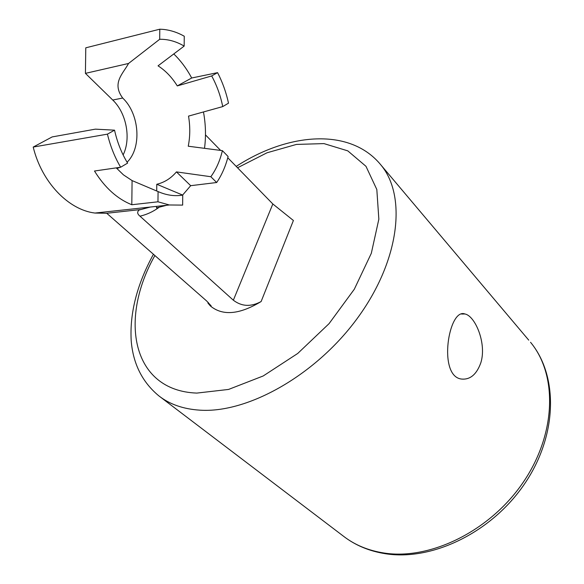 <?xml version="1.0" encoding="UTF-8"?>
<svg xmlns="http://www.w3.org/2000/svg" width="584" height="584" viewBox="0 0 584 584"><rect width="100%" height="100%" fill="white"/><g stroke="black" fill="none" stroke-linecap="round" stroke-linejoin="round"><path stroke-width="0.88" d="M480.851 362.708C476.595 374.541 470.069 379.98 461.272 379.023C437.584 375.943 448.651 307.564 464.937 313.98C475.099 315.813 486.91 343.348 480.851 362.708M293.102 220.19L293.402 220.496L261.128 301.541C239.841 314.411 223.117 316.039 210.941 306.418L210.547 306.074M205.48 134.889L220.621 150.417M227.775 157.76L272.83 203.977L293.402 220.496M116.26 167.871L123.407 174.828L132.086 180.587L131.802 204.736C117.282 198.925 104.843 187.683 94.484 171.017L120.647 167.236L127.611 163.104C121.582 153.227 117.231 142.248 114.552 130.174L107.434 134.145L33.208 147.066C41.844 182.566 68.664 209.941 94.973 213.05L106.733 213.269L140.985 209.517L149.84 207.094M106.733 213.269L206.699 301.023L211.174 305.928L210.269 305.833L207.941 303.074L208.218 302.41M261.128 301.541C250.981 307.031 241.725 306.585 233.352 300.212L139.992 216.182C137.196 213.897 136.926 211.831 139.196 209.977L150.292 207.05M191.683 78L177.288 85.914L211.685 75.935L217.577 72.642L191.683 78C186.727 68.722 180.748 60.7 173.762 53.932M159.79 29.2L159.688 39.281L128.546 63.466L85.425 73.365L85.775 47.822L159.79 29.2L162.914 29.368C170.214 30.054 177.324 32.339 184.259 36.223L184.164 46.085L158.045 65.839C165.542 70.627 171.952 77.322 177.288 85.914M131.802 204.736L157.965 201.801L169.367 204.977L182.646 205.101L182.741 195.107L156.782 184.267L156.709 191.012M166.637 205.276L156.527 207.904L156.548 206.371M204.509 148.336C206.086 136.459 205.736 124.326 203.473 111.945M222.387 150.65C220.015 160.673 216.16 169.367 210.839 176.718L176.441 171.9L190.691 185.683L216.679 182.515C221.781 175.01 225.585 166.345 228.103 156.512L222.387 150.65L188.245 146.219C190.172 136.539 190.267 126.502 188.523 116.107L222.738 106.595C220.526 95.637 216.846 85.417 211.685 75.935M114.552 130.174L95.338 129.152L52.151 136.926L33.208 147.066M85.425 73.365L112.741 100.032C126.494 113.055 131.239 138.59 123.129 154.95M128.546 63.466C123.144 73.628 111.529 82.965 122.684 98.024C139.627 113.938 141.927 147.964 127.071 162.213M222.738 106.595L228.512 103.164C226.161 92.36 222.511 82.183 217.577 72.642M190.691 185.683L182.624 195.056M107.434 134.145C110.34 146.175 114.749 157.206 120.647 167.236M210.839 176.718L216.679 182.515M157.965 201.801L158.074 191.581L132.086 180.587M182.741 195.107C174.674 196.443 166.447 195.268 158.074 191.581M159.688 39.281C168.046 39.143 176.207 41.413 184.164 46.085M176.441 171.9C170.937 178.368 164.389 182.485 156.782 184.267M119.997 167.331L116.866 168.557M154.884 255.536C118.807 319.222 131.802 390.733 196.815 393.09L228.57 389.433L263.187 375.979L297.738 353.451L329.069 323.638L354.32 289.211L371.307 253.332L378.848 219.183L376.819 189.501L365.978 166.316L347.772 150.855L323.952 143.598L296.431 144.423L267.056 152.767L237.542 167.776M153.431 254.259C136.984 284.335 129.582 313.243 131.218 340.99C133.152 363.912 142.35 382.199 158.819 395.842C169.667 404.332 183.361 409.107 199.911 410.165C248.069 413.435 316.762 374.665 358.255 317.061C399.945 259.522 406.668 195.837 381.002 165.082L528.724 340.129M384.214 553.048C430.371 560.246 490.312 530.973 523.374 482.055C556.61 433.211 557.428 374.57 530.542 342.282C558.399 375.862 557.618 435.051 524.819 483.501C492.173 532.046 432.751 561.151 385.644 553.763C369.351 551.216 355.24 545.325 343.326 536.097C354.736 544.96 368.365 550.61 384.214 553.048M139.992 216.182C146.767 214.598 153.037 211.715 158.797 207.532M122.684 98.024L112.741 100.032M272.83 203.977L233.352 300.212M464.937 313.988L461.564 314.039M160.045 396.777L343.326 536.097M381.002 165.082C350.137 127.078 287.824 132.831 236.199 166.403M94.973 213.05L169.367 204.977"/></g></svg>
